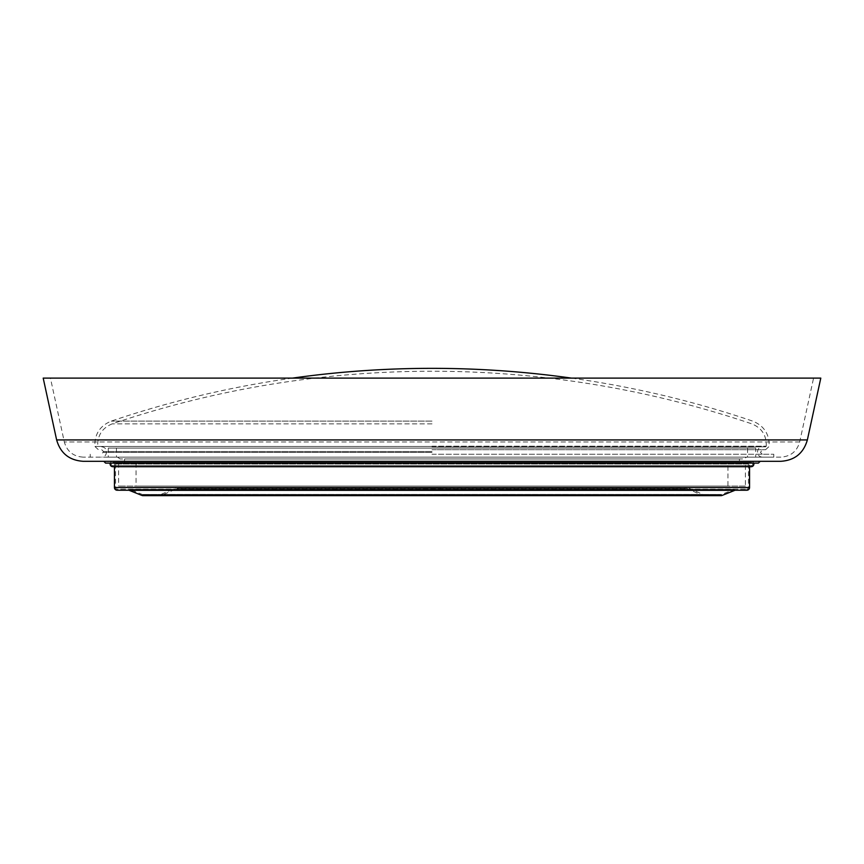 <?xml version="1.0" encoding="UTF-8"?>
<svg xmlns="http://www.w3.org/2000/svg" width="864" height="864" viewBox="0 0 864 864"><rect width="100%" height="100%" fill="white"/><g stroke="black" fill="none" stroke-linecap="round" stroke-linejoin="round"><path stroke-width="0.65" stroke-dasharray="4.32 3.24" d="M432 421.114L111.272 421.114L432 421.114M432 449.723L765.558 449.723L432 449.723M432 454.248L773.788 454.248L432 454.248M432 423.857L112.201 423.857L432 423.857M432 446.828L765.558 446.828L432 446.828M432 457.132L773.788 457.132L432 457.132M727.952 463.104L136.048 463.104L727.952 463.104L727.952 486.076L136.048 486.076L727.952 486.076M739.422 463.104L124.578 463.104L739.422 463.104L739.422 458.946L124.578 458.946L739.422 458.946M745.394 486.076L118.606 486.076L745.394 486.076L745.394 463.104L118.606 463.104L745.394 463.104M105.592 463.104L758.408 463.104M103.777 461.3L760.223 461.3M83.149 461.3L780.851 461.3M43.2 378.108L820.8 378.108M813.564 378.108L50.436 378.108L813.564 378.108L799.686 441.958C796.964 451.418 790.679 456.484 780.851 457.132L83.149 457.132L780.851 457.132M755.698 457.132L108.302 457.132L755.698 457.132L755.698 448.092L108.302 448.092L755.698 448.092M747.565 448.092L116.435 448.092L747.565 448.092L747.565 457.132L116.435 457.132L747.565 457.132M746.507 457.132L117.493 457.132L746.507 457.132L743.947 458.946L120.053 458.946L743.947 458.946M193.774 494.564L193.774 495.655L184.734 495.655L184.734 494.564L193.774 494.564L184.734 494.564M679.266 494.564L679.266 495.655L670.226 495.655L670.226 494.564L679.266 494.564L670.226 494.564M427.475 495.655L436.525 495.655L427.475 495.655L427.475 494.564L436.525 494.564L436.525 495.655M436.525 494.564L427.475 494.564M422.96 488.419L441.04 488.419L422.96 488.419L422.96 487.339L441.04 487.339L422.96 487.339M686.405 487.339L177.595 487.339L686.405 487.339A2.711 2.711 0 0 1 687.506 487.566L176.494 487.566A2.711 2.711 0 0 1 177.595 487.339M177.595 488.419L686.405 488.419L177.595 488.419A1.631 1.631 0 0 0 176.936 488.56L161.503 495.418A2.711 2.711 0 0 1 160.402 495.655M686.405 488.419A1.631 1.631 0 0 1 687.064 488.56L702.497 495.418A2.711 2.711 0 0 0 703.598 495.655M679.266 495.655L670.226 495.655M193.774 495.655L184.734 495.655M721.03 495.655L142.97 495.655M735.426 490.234L128.574 490.234M746.842 490.234L117.158 490.234M114.448 466.722L114.448 464.011A1.631 1.631 0 0 0 112.828 462.38A1.631 1.631 0 0 0 111.197 464.011A1.631 1.631 0 0 0 112.828 465.631L112.828 466.722L751.172 466.722L751.172 465.631L112.828 465.631L751.172 465.631A1.631 1.631 0 0 0 752.803 464.011A1.631 1.631 0 0 0 751.172 462.38L112.828 462.38L751.172 462.38A1.631 1.631 0 0 0 749.552 464.011L114.448 464.011L749.552 464.011L749.552 466.722M110.268 463.104A2.711 2.711 0 0 1 115.538 464.011L115.538 487.512A1.631 1.631 0 0 0 117.158 489.143L746.842 489.143L117.158 489.143M753.732 463.104A2.711 2.711 0 0 0 748.462 464.011L748.462 487.512A1.631 1.631 0 0 1 746.842 489.143M128.574 489.143L735.426 489.143L128.574 489.143A2.711 2.711 0 0 1 129.578 489.337L142.366 494.456A1.631 1.631 0 0 0 142.97 494.564L721.03 494.564L142.97 494.564M735.426 489.143A2.711 2.711 0 0 0 734.422 489.337L721.634 494.456A1.631 1.631 0 0 1 721.03 494.564M703.598 494.564L160.402 494.564A1.631 1.631 0 0 0 161.06 494.424L176.494 487.566L687.506 487.566L702.94 494.424L161.06 494.424L702.94 494.424A1.631 1.631 0 0 0 703.598 494.564L160.402 494.564M432 446.44L94.846 446.44L432 446.44M432 452.434L103.518 452.434L432 452.434M432 451.526L103.518 451.526L432 451.526M432 446.17L766.271 446.17L432 446.17M56.635 439.927L807.365 439.927M799.686 441.958L64.314 441.958L799.686 441.958M687.064 488.56L176.936 488.56L687.064 488.56M702.497 495.418L161.503 495.418L702.497 495.418M722.034 495.461L141.966 495.461M734.821 490.342L129.179 490.342M749.552 487.512L114.448 487.512M748.462 464.011L115.538 464.011L748.462 464.011M748.462 487.512L115.538 487.512L748.462 487.512M734.422 489.337L129.578 489.337L734.422 489.337M721.634 494.456L142.366 494.456L721.634 494.456M292.518 378.108A1001.009 1001.009 0 0 0 111.272 421.114C99.965 425.768 94.489 434.214 94.846 446.44L98.442 449.723M765.558 449.723L769.154 446.44C769.511 434.214 764.035 425.768 752.728 421.114A1001.009 1001.009 0 0 0 571.482 378.108M101.714 449.723L103.518 451.526L101.714 454.248M762.286 454.248L760.482 452.434L762.286 449.723M765.558 446.828L766.271 446.17C766.595 435.402 761.767 427.961 751.799 423.857A998.114 998.114 0 0 0 112.201 423.857C102.233 427.961 97.405 435.402 97.729 446.17L98.442 446.828M101.714 446.828C104.566 447.109 106.132 448.675 106.412 451.526L106.412 452.434C106.132 455.296 104.566 456.862 101.714 457.132M762.286 457.132C759.434 456.862 757.868 455.296 757.588 452.434L757.588 451.526C757.868 448.675 759.434 447.109 762.286 446.828M773.788 454.248L773.788 457.132M90.212 457.132L90.212 454.248M136.048 463.104L136.048 486.076M118.606 463.104L118.606 486.076M83.149 457.132C73.321 456.484 67.036 451.418 64.314 441.958L50.436 378.108M108.302 448.092L108.302 457.132M116.435 448.092L116.435 457.132M120.053 458.946L117.493 457.132M124.578 458.946L124.578 463.104M441.04 488.419L441.04 487.339M751.172 461.3L112.828 461.3"/><path stroke-width="1.3" d="M758.408 463.104L105.592 463.104L103.777 461.3L760.223 461.3L758.408 463.104M780.851 461.3L83.149 461.3C69.314 460.372 60.48 453.254 56.635 439.927L43.2 378.108L820.8 378.108L807.365 439.927C803.52 453.254 794.686 460.372 780.851 461.3M184.734 495.655L160.402 495.655L184.734 495.655M670.226 495.655L193.774 495.655L670.226 495.655M703.598 495.655L679.266 495.655L703.598 495.655M734.821 490.342L722.034 495.461A2.711 2.711 0 0 1 721.03 495.655L142.97 495.655A2.711 2.711 0 0 1 141.966 495.461L129.179 490.342A1.631 1.631 0 0 0 128.574 490.234L735.426 490.234A1.631 1.631 0 0 0 734.821 490.342L129.179 490.342M749.552 466.722L749.552 487.512A2.711 2.711 0 0 1 746.842 490.234L117.158 490.234A2.711 2.711 0 0 1 114.448 487.512L114.448 466.722M753.732 463.104A2.711 2.711 0 0 1 751.172 466.722L112.828 466.722A2.711 2.711 0 0 1 110.268 463.104M807.365 439.927L56.635 439.927M722.034 495.461L141.966 495.461M749.552 487.512L114.448 487.512M571.482 378.108A1001.009 1001.009 0 0 0 292.518 378.108M751.172 461.3L112.828 461.3"/></g></svg>

